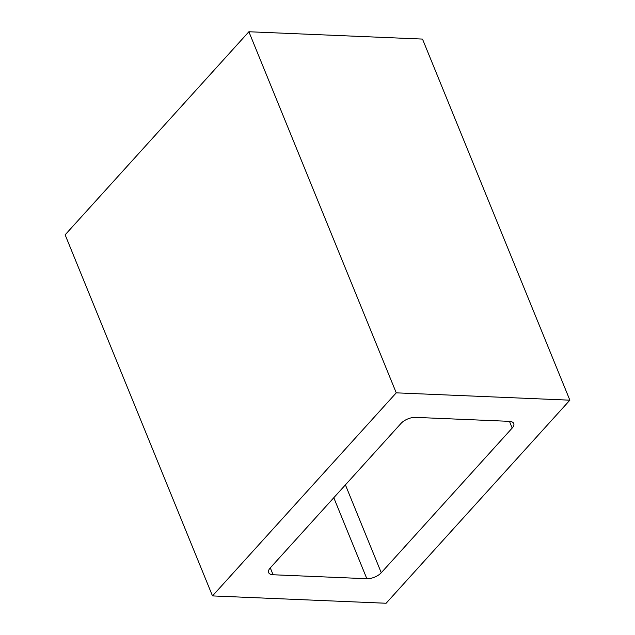 <?xml version="1.0" encoding="UTF-8"?>
<svg xmlns="http://www.w3.org/2000/svg" width="635" height="635" viewBox="0 0 635 635"><rect width="100%" height="100%" fill="white"/><g stroke="black" fill="none" stroke-linecap="round" stroke-linejoin="round"><path stroke-width="0.95" d="M386.112 603.25L212.495 595.916L396.248 392.843L569.865 400.177L386.112 603.25M396.248 392.843L248.888 31.75L65.135 234.823L212.495 595.916M270.161 568.039L401.082 423.354A11.041 5.183 -22.2 0 1 415.504 417.378L509.262 421.338A11.041 5.183 -22.2 0 1 513.739 423.513A11.041 5.183 -22.2 0 1 512.199 428.046L381.27 572.738A11.041 5.183 -22.2 0 1 366.847 578.715L273.098 574.754A11.041 5.183 -22.2 0 1 268.621 572.579A11.041 5.183 -22.2 0 1 270.161 568.039M248.888 31.75L422.505 39.084L569.865 400.177M270.296 567.888L273.098 574.754M333.796 497.721L366.847 578.715M345.416 484.878L381.27 572.738M509.461 421.346L512.199 428.046"/></g></svg>
